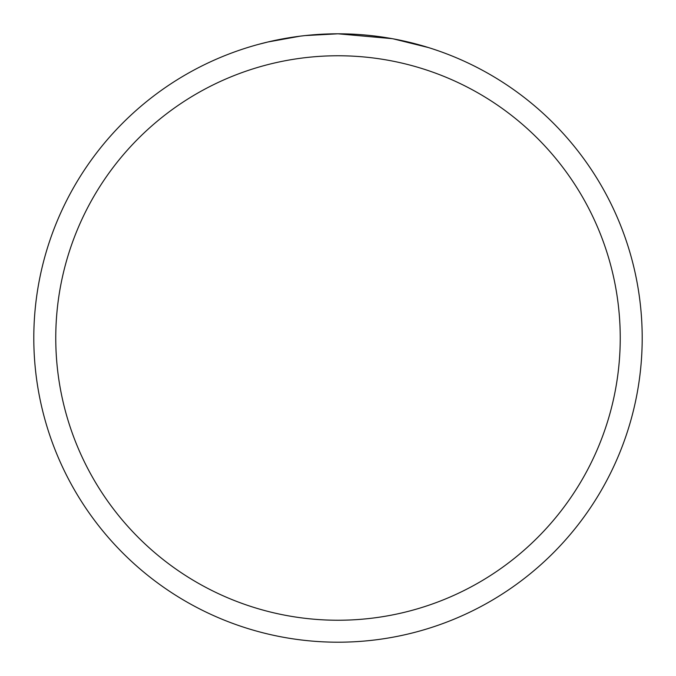 <?xml version="1.0" encoding="UTF-8"?>
<svg xmlns="http://www.w3.org/2000/svg" width="676" height="676" viewBox="0 0 676 676"><rect width="100%" height="100%" fill="white"/><g stroke="black" fill="none" stroke-linecap="round" stroke-linejoin="round"><path stroke-width="1.01" d="M344.067 33.859L348.301 33.977M375.459 36.115L376.743 36.276M392.038 38.642L338 33.8A304.2 304.2 0 0 1 642.2 338A304.2 304.2 0 0 1 338 642.2A304.2 304.2 0 0 1 33.8 338A304.2 304.2 0 0 1 338 33.8L305.121 35.583M393.474 38.904L428.373 47.54M338 55.762A282.238 282.238 0 0 1 620.238 338A282.238 282.238 0 0 1 338 620.238A282.238 282.238 0 0 1 55.762 338A282.238 282.238 0 0 1 338 55.762M303.693 35.743L299.983 36.183M258.215 44.447L268.026 41.963L299.983 36.191M292.522 37.222L298.116 36.428M315.7 34.62L320.542 34.307"/></g></svg>
